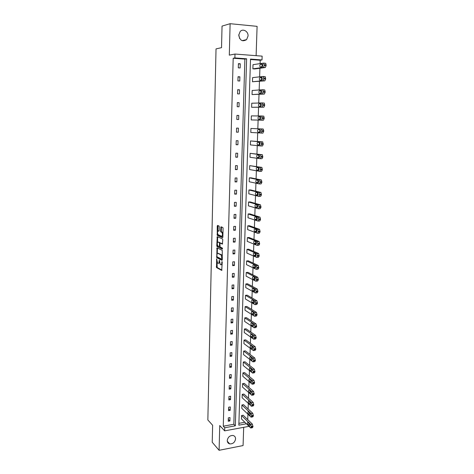 <?xml version="1.0" encoding="UTF-8"?>
<svg xmlns="http://www.w3.org/2000/svg" width="474" height="474" viewBox="0 0 474 474"><rect width="100%" height="100%" fill="white"/><g stroke="black" fill="none" stroke-linecap="round" stroke-linejoin="round"><path stroke-width="0.71" d="M216.659 258.804L216.511 267.573L221.714 270.399L222.217 262.158L222.051 261.565L221.808 261.95L221.785 262.94C221.69 264.314 221.358 264.919 220.789 264.765L220.244 264.462L219.344 260.179L219.083 261.547C218.994 262.91 218.668 263.508 218.111 263.36L217.572 263.058L216.659 258.804M238.778 34.744L239.601 38.459M248.062 35.977L246.604 39.62C242.457 42.02 239.838 40.527 238.754 35.135L240.134 31.551C242.901 28.239 248.4 31.349 248.062 35.977M235.572 438.9C234.897 442.366 232.935 444.025 229.683 443.889C228.101 443.421 227.289 442.289 227.259 440.494C227.905 437.081 229.837 435.405 233.054 435.476C234.701 435.926 235.542 437.064 235.572 438.9M256.114 55.671L257.098 26.343L230.115 23.7L222.039 26.106L221.536 47.661L216.026 48.893L207.849 419.964L212.63 425.267L212.228 442.26L219.095 450.3L243.073 445.566L243.683 427.341M219.266 226.839L218.994 225.991L217.536 225.423L217.234 226.033L217.252 235.377L222.537 237.652L222.857 237.041L223.076 228.344L222.851 227.52L220.991 226.779L220.588 231.093L220.813 231.916L221.891 232.396C222.733 234.269 222.656 235.548 221.654 236.236L218.081 234.689C217.252 232.858 217.323 231.59 218.301 230.891L218.869 231.128L219.178 230.518L219.266 226.839M249.01 426.351L224.646 430.854L219.735 425.534L219.095 450.3M224.646 430.854L224.735 427.755L235.329 425.818L246.628 58.8L234.885 57.929L234.991 54.048L262.14 56.139L262.009 59.943L250.515 59.09L238.837 425.178L246.409 423.792M223.272 426.185L233.824 424.271L244.886 59.102L233.19 58.237L223.272 426.185L224.735 427.755M233.19 58.237L234.885 57.929M230.115 23.7L229.303 55.144L234.991 54.048M217.009 247.843L216.737 257.672L221.968 260.327L222.282 259.752L222.265 250.331L217.009 247.843M216.772 245.739L217.27 236.668L222.507 238.932L222.786 239.797L222.377 244.098L220.232 243.132L219.924 243.725L220.096 246.984L222.401 248.068L222.342 249.069L216.997 246.563L216.772 245.739L217.453 245.698L217.465 245.295M252.464 81.747L252.595 77.618L263.123 76.468L263.817 78.097L262.975 80.734L252.464 81.747L264.812 80.847L265.63 79.063L265.274 76.705L263.236 76.474M251.629 107.296L251.759 103.225L262.181 102.917L262.833 105.418L262.033 107.118L251.629 107.296L263.858 107.189L264.67 105.495L264.291 103.113L262.229 102.917M250.805 132.465L250.936 128.46L263.07 129.011L263.751 130.706L262.922 133.141L250.805 132.465M250.124 153.327L260.564 154.737L260.978 157.172L260.196 158.701L249.994 157.279L250.124 153.327L262.371 154.749L262.786 157.178L261.998 158.707L260.279 158.701M249.324 177.839L259.634 180.013L260.072 182.472L259.296 183.924L249.2 181.738L249.324 177.839L251.072 177.827L261.429 179.99L261.867 182.449L261.085 183.9L259.444 183.924M248.536 202.007L258.715 204.91L259.177 207.399L258.407 208.779L248.412 205.846L248.536 202.007L250.272 201.96L260.499 204.863L260.961 207.345L260.19 208.72L258.614 208.773M247.76 225.831L257.815 229.452L258.294 231.97L257.536 233.267L247.635 229.617L247.76 225.831L249.484 225.754L259.586 229.369L260.066 231.881L259.302 233.184L257.797 233.255M246.99 249.324L256.92 253.631L257.429 256.179L256.677 257.406L246.865 253.057L246.99 249.324L248.708 249.217L258.68 253.519L259.189 256.061L258.431 257.293L256.985 257.388M246.231 272.485L256.043 277.462L256.57 280.039L255.824 281.201L246.113 276.17L246.231 272.485L247.938 272.354L257.791 277.326L258.318 279.897L257.572 281.058L256.185 281.171M245.485 295.332L255.178 300.954L255.729 303.567L254.988 304.658L245.366 298.964L245.485 295.332L247.179 295.172L256.914 300.789L257.465 303.396L256.724 304.486L255.397 304.616M244.75 317.858L254.325 324.115L254.899 326.758L254.165 327.777L244.637 321.443L244.75 317.858L246.439 317.681L256.043 323.92L256.624 326.556L255.889 327.581L254.609 327.73M244.027 340.083L253.483 346.944L254.105 348.894L253.359 350.582L243.909 343.614L244.027 340.083L245.698 339.876L255.196 346.725L255.794 349.397L255.071 350.357L253.827 350.523M243.31 362.006L252.678 369.477L253.294 371.444L252.589 373.085L243.198 365.49L243.31 362.006L244.975 361.775L254.378 369.234L254.971 371.912L254.289 372.837L253.039 373.02M242.605 383.632L251.89 391.702L252.494 393.687L251.824 395.28L242.492 387.074L242.605 383.632L244.258 383.377L253.578 391.429L254.165 394.119L253.513 395.008L252.257 395.209M241.906 404.974L251.107 413.612L251.712 415.627L251.072 417.167L241.799 408.369L241.906 404.974L243.547 404.695L252.784 413.316L253.365 416.024L252.749 416.871L251.487 417.096M238.896 423.347L244.862 422.269M247.742 419.65L247.932 414.199M248.115 408.955L248.305 403.398M248.489 398.196L248.684 392.525M248.862 387.359L249.063 381.576M249.241 376.445L249.448 370.55M249.62 365.46L249.828 359.446M250.005 354.398L250.219 348.266M250.391 343.259L250.61 337.008M250.782 332.043L251.001 325.674M251.173 320.75L251.398 314.262M251.564 309.38L251.795 302.768M251.961 297.927L252.198 291.19M252.364 286.397L252.601 279.53M252.766 274.784L253.009 267.786M253.169 263.088L253.418 255.96M253.578 251.309L253.827 244.051M253.987 239.447L254.248 232.059M254.402 227.502L254.662 219.972M254.822 215.469L255.083 207.802M255.237 203.346L255.51 195.543M255.664 191.141L255.936 183.195M256.09 178.84L256.369 170.758M256.517 166.457L256.801 158.227M256.949 153.979L257.24 145.607M257.388 141.412L257.684 132.892M257.826 128.75L258.123 120.094M258.271 115.952L258.567 107.278M258.715 103.018L259.017 94.367M259.171 89.983L259.468 81.356M259.622 76.853L259.924 68.25M260.084 63.623L260.202 60.234L250.503 59.517M241.562 415.538L250.722 424.461L251.321 426.481L250.699 428.004L241.45 418.909L241.562 415.538L243.198 415.248L252.393 424.153L252.974 426.861L252.369 427.69L251.102 427.927M242.255 394.338L251.493 402.693L252.103 404.695L251.445 406.265L242.143 397.757L242.255 394.338L243.903 394.072L253.181 402.408L253.762 405.11L253.128 405.975L251.872 406.188M242.955 372.854L252.281 380.628L252.897 382.607L252.204 384.224L242.842 376.32L242.955 372.854L244.614 372.611L253.975 380.367L254.568 383.057L253.898 383.958L252.648 384.153M243.666 351.08L253.08 358.255L253.697 360.21L252.974 361.875L243.553 354.593L243.666 351.08L245.336 350.861L254.787 358.018L255.379 360.696L254.68 361.638L253.43 361.81M244.388 329.009L253.886 335.562L254.514 337.494L253.756 339.218L244.27 332.564L244.388 329.009L246.065 328.814L255.616 335.361L256.203 338.015L255.474 339.005L254.224 339.165M245.117 306.631L254.745 312.573L255.314 315.204L254.579 316.259L244.999 310.239L245.117 306.631L246.806 306.465L256.475 312.396L257.044 315.014L256.304 316.075L255 316.211M245.858 283.95L255.61 289.253L256.15 291.848L255.409 292.973L245.739 287.605L245.858 283.95L247.558 283.802L257.346 289.099L257.892 291.688L257.145 292.814L255.788 292.938M246.61 260.943L256.481 265.588L256.997 268.154L256.25 269.351L246.492 264.652L246.61 260.943L248.323 260.83L258.235 265.464L258.751 268.023L257.998 269.22L256.588 269.321M247.375 237.616L257.364 241.586L257.862 244.116L257.104 245.384L247.25 241.379L247.375 237.616L249.093 237.527L259.13 241.491L259.628 244.015L258.863 245.283L257.388 245.366M248.145 213.964L258.265 217.228L258.733 219.729L257.969 221.068L248.021 217.773L248.145 213.964L249.875 213.898L260.042 217.157L260.51 219.658L259.746 220.997L258.206 221.056M248.927 189.967L259.177 192.509L259.622 194.98L258.851 196.396L248.803 193.836L248.927 189.967L250.675 189.938L260.961 192.474L261.411 194.944L260.635 196.355L259.029 196.39M249.721 165.627L260.096 167.423L260.522 169.87L259.74 171.357L249.597 169.55L249.721 165.627L261.897 167.417L262.323 169.858L261.541 171.351L259.859 171.357M250.527 140.938L261.032 141.957L261.441 144.374L260.647 145.951L250.396 144.92L250.527 140.938L262.608 141.868L263.254 144.404L262.46 145.974L260.706 145.951M251.214 119.928L263.39 120.212L264.19 118.565L263.805 116.166L261.719 115.988L251.344 115.887L251.214 119.928L261.565 120.159L262.365 118.506L261.719 115.988M252.044 94.569L252.18 90.469L262.649 89.74L263.337 91.387L262.501 93.976L252.044 94.569L264.338 94.065L265.144 92.329L264.782 89.959L262.732 89.746M252.885 68.837L253.021 64.677L263.603 63.095L264.267 65.566L263.449 67.391L252.885 68.837L254.686 68.955L265.298 67.521L266.115 65.696L265.772 63.35L263.745 63.107M260.202 60.234L262.009 59.943M244.886 59.102L246.628 58.8M233.824 424.271L235.329 425.818M240.265 63.777L240.14 67.972L238.304 67.853L238.422 63.646L240.265 63.777L238.41 64.073M239.885 76.841L239.761 81.007L237.93 80.9L238.049 76.729L239.885 76.841L238.037 77.055M239.506 89.805L239.388 93.947L237.563 93.852L237.681 89.71L239.506 89.805L237.67 89.947M239.133 102.68L239.014 106.786L237.196 106.709L237.314 102.603L239.133 102.68L237.308 102.74M238.766 115.455L238.647 119.531L236.828 119.478L236.947 115.395L238.766 115.455L236.947 115.443M238.392 128.14L238.28 132.187L236.467 132.145L236.585 128.093L238.392 128.14M238.031 140.731L237.912 144.748L236.111 144.724L236.224 140.701L238.031 140.731M237.67 153.232L237.551 157.22L235.756 157.208L235.868 153.215L237.67 153.232M237.308 165.639L237.19 169.597L235.4 169.603L235.513 165.639L237.308 165.639M236.947 177.957L236.834 181.892L235.051 181.909L235.163 177.975L236.947 177.957M236.597 190.192L236.479 194.091L234.701 194.127L234.814 190.222L236.597 190.192M236.242 202.333L236.129 206.208L234.357 206.261L234.47 202.38L236.242 202.333M235.892 214.39L235.779 218.236L234.014 218.301L234.126 214.449L235.892 214.39M235.542 226.359L235.436 230.18L233.676 230.257L233.783 226.436L235.542 226.359M235.199 238.244L235.092 242.036L233.338 242.131L233.445 238.339L235.199 238.244M234.855 250.047L234.749 253.815L233.001 253.922L233.107 250.154L234.855 250.047M234.517 261.767L234.411 265.505L232.669 265.63L232.775 261.885L234.517 261.767M234.18 273.403L234.073 277.118L232.337 277.254L232.444 273.534L234.18 273.403M233.842 284.957L233.735 288.642L232.005 288.796L232.112 285.105L233.842 284.957M233.51 296.434L233.404 300.095L231.679 300.255L231.786 296.594L233.51 296.434M233.178 307.827L233.078 311.465L231.353 311.643L231.46 307.999L233.178 307.827M232.853 319.144L232.746 322.753L231.034 322.942L231.134 319.328L232.853 319.144M232.527 330.384L232.42 333.969L230.714 334.17L230.814 330.579L232.527 330.384M232.201 341.547L232.1 345.108L230.394 345.321L230.494 341.754L232.201 341.547M231.881 352.626L231.78 356.164L230.08 356.395L230.18 352.852L231.881 352.626M231.561 363.635L231.46 367.149L229.766 367.391L229.866 363.872L231.561 363.635M231.247 374.573L231.14 378.062L229.457 378.311L229.552 374.821L231.247 374.573M230.927 385.433L230.826 388.899L229.149 389.16L229.244 385.694L230.927 385.433M230.619 396.217L230.518 399.659L228.841 399.938L228.936 396.489L230.619 396.217M230.305 406.935L230.204 410.354L228.533 410.638L228.634 407.213L230.305 406.935M229.997 417.576L229.896 420.971L228.231 421.268L228.326 417.867L229.997 417.576M229.896 420.971L228.29 419.312M230.204 410.354L228.587 408.742M230.518 399.659L228.889 398.107M230.826 388.899L229.197 387.394M231.14 378.062L229.505 376.611M231.46 367.149L229.813 365.756M231.78 356.164L230.127 354.83M232.1 345.108L230.441 343.822M232.42 333.969L230.755 332.742M232.746 322.753L231.069 321.591M233.078 311.465L231.389 310.357M233.404 300.095L231.715 299.047M233.735 288.642L232.041 287.659M234.073 277.118L232.367 276.188M234.411 265.505L232.693 264.64M234.749 253.815L233.024 253.015M235.092 242.036L233.362 241.302M235.436 230.18L233.694 229.511M235.779 218.236L234.032 217.631M236.129 206.208L234.375 205.669M236.479 194.091L234.719 193.623M236.834 181.892L235.063 181.489M237.19 169.597L235.412 169.265M237.551 157.22L235.762 156.959M237.912 144.748L236.117 144.558M238.28 132.187L236.473 132.074M218.526 263.331L219.551 262.78M221.222 264.735L222.164 264.379M217.062 262.158L217.187 267.526L221.992 270.121M217.193 256.896L217.418 257.625L222.241 260.066M217.436 248.044L217.264 253.72M216.92 256.256L217.11 256.855L221.672 259.148L221.891 258.745L221.162 255L217.916 253.383C217.359 253.252 217.033 253.863 216.95 255.219L216.92 256.256M222.377 255.889L221.856 254.953L221.038 254.911M218.212 253.365L221.725 254.87M217.53 242.392L217.655 237.231L216.968 237.267M217.708 236.858L217.655 237.231M222.638 243.861L220.813 243.103M222.549 248.797L217.039 246.587M218.046 242.143C217.068 242.818 217.003 244.08 217.839 245.923L219.154 246.557L219.462 245.965L219.521 243.541L219.29 242.718L218.431 242.125M219.272 246.551L219.895 246.527M220.179 243.121L219.936 242.652L219.249 242.688M218.733 242.107L219.936 242.652M217.453 245.698L217.72 246.551M218.715 230.874L219.112 230.915M222.353 236.2L222.881 235.939M222.958 232.977L222.448 232.278L221.755 232.313M221.441 226.957L221.281 231.063L221.506 231.881L222.448 232.278M217.726 234.12L217.939 235.341L222.798 237.427M217.987 225.6L217.797 231.134M249.223 423.643L249.893 424.639M249.531 423.946L247.914 422.381C247.304 422.636 247.304 423.389 247.914 424.639L249.537 426.215C250.148 425.96 250.148 425.202 249.531 423.946M249.573 412.818L250.302 413.926M249.911 413.138L248.299 411.628C247.677 411.888 247.677 412.647 248.287 413.897L249.905 415.42C250.533 415.159 250.539 414.394 249.911 413.138M249.928 401.928L250.71 403.137M250.296 402.26L248.684 400.808C248.05 401.069 248.044 401.828 248.666 403.078L250.278 404.547C250.918 404.281 250.924 403.522 250.296 402.26M250.29 390.967L251.119 392.265M250.681 391.305L249.075 389.912C248.429 390.179 248.417 390.937 249.046 392.188L250.651 393.598C251.309 393.331 251.315 392.567 250.681 391.305M250.663 379.935L251.522 381.315M251.072 380.278L249.466 378.939C248.809 379.212 248.791 379.97 249.425 381.226L251.03 382.577C251.7 382.305 251.712 381.54 251.072 380.278M251.036 368.825L251.931 370.289M251.463 369.169L249.863 367.889C249.188 368.168 249.17 368.932 249.81 370.182L251.41 371.474C252.091 371.201 252.109 370.431 251.463 369.169M251.416 357.651L252.334 359.179M251.86 357.989L250.26 356.768C249.573 357.046 249.549 357.811 250.195 359.067L251.795 360.299C252.488 360.021 252.512 359.251 251.86 357.989M251.801 346.393L252.743 347.987M252.257 346.725L250.663 345.564C249.964 345.848 249.934 346.618 250.586 347.875L252.18 349.048C252.885 348.763 252.915 347.987 252.257 346.725M252.192 335.065L253.152 336.718M252.654 335.385L251.06 334.277C250.355 334.573 250.325 335.349 250.971 336.599L252.571 337.719C253.288 337.429 253.317 336.653 252.666 335.391L252.654 335.385M250.971 336.599L252.683 336.392L250.971 336.599M253.898 335.568L255.605 335.355L253.898 335.568M252.589 323.653L253.554 325.365M253.057 323.961L251.451 322.913C250.746 323.221 250.716 323.997 251.356 325.235L252.974 326.313C253.691 326.011 253.72 325.229 253.075 323.979L253.057 323.961M252.986 312.165L253.963 313.936M253.466 312.461L251.848 311.465C251.143 311.785 251.107 312.567 251.741 313.8L253.383 314.825C254.094 314.511 254.129 313.729 253.495 312.485L253.466 312.461M253.394 300.599L253.851 302.11L254.372 302.424M253.874 300.877L252.251 299.935C251.546 300.273 251.504 301.055 252.132 302.282L253.791 303.259C254.502 302.927 254.544 302.139 253.916 300.907L253.874 300.877M253.803 288.95L254.248 290.526L254.781 290.823M254.283 289.211L252.654 288.322C251.949 288.678 251.907 289.466 252.524 290.681L254.2 291.611C254.911 291.261 254.959 290.473 254.337 289.247L254.283 289.211M254.224 277.225L254.651 278.86L255.19 279.145M254.698 277.462L253.063 276.632C252.358 277 252.31 277.794 252.915 278.996L254.615 279.879C255.326 279.518 255.373 278.724 254.763 277.503L254.698 277.462M254.645 265.41L255.053 267.105L255.599 267.377M255.119 265.63L253.472 264.853C252.766 265.244 252.719 266.033 253.312 267.235L255.03 268.065C255.741 267.686 255.794 266.892 255.19 265.677L255.119 265.63M255.071 253.513L255.456 255.273L256.013 255.527M255.533 253.714L253.88 252.998C253.181 253.394 253.128 254.194 253.714 255.385L255.45 256.167C256.161 255.77 256.215 254.971 255.622 253.768L255.533 253.714M255.51 241.533L255.865 243.352L256.422 243.595M255.96 241.71L254.295 241.053C253.596 241.467 253.537 242.267 254.117 243.452L255.871 244.181C256.582 243.766 256.641 242.961 256.061 241.77L255.96 241.71M255.948 229.463L256.28 231.348L256.831 231.573M256.387 229.617L254.716 229.019C254.017 229.452 253.951 230.257 254.526 231.431L256.298 232.106C257.009 231.679 257.074 230.868 256.493 229.683L256.387 229.617M256.393 217.305L256.695 219.261L257.24 219.462M256.813 217.442L255.136 216.902C254.437 217.353 254.372 218.159 254.935 219.326L256.724 219.942C257.435 219.498 257.506 218.686 256.938 217.507L256.813 217.442M256.849 205.058L257.115 207.079L257.649 207.268M257.246 205.171L255.563 204.691C254.864 205.159 254.793 205.971 255.344 207.132L257.157 207.695C257.868 207.233 257.939 206.415 257.382 205.242L257.246 205.171M257.311 192.722L257.536 194.814L258.057 194.986M257.684 192.811L255.99 192.397C255.29 192.882 255.213 193.7 255.764 194.85L257.595 195.353C258.3 194.879 258.377 194.056 257.826 192.888L257.684 192.811M257.779 180.292L257.957 182.46L258.46 182.614M258.123 180.363L256.422 180.013C255.723 180.511 255.646 181.335 256.179 182.484L258.034 182.928C258.739 182.431 258.822 181.601 258.277 180.446L258.123 180.363M258.265 167.772L258.389 170.012L258.863 170.148M258.567 167.826L256.855 167.535C256.156 168.057 256.073 168.88 256.606 170.024L258.472 170.403C259.177 169.893 259.266 169.058 258.733 167.909L258.567 167.826M258.757 155.158L258.822 157.475L259.26 157.599M259.011 155.194L257.293 154.968C256.594 155.502 256.511 156.337 257.026 157.469L258.917 157.789C259.622 157.261 259.711 156.42 259.189 155.276L259.011 155.194M259.272 142.449L259.254 144.848L259.645 144.955M259.462 142.461L257.732 142.307C257.038 142.858 256.944 143.699 257.459 144.825L259.367 145.08C260.066 144.534 260.161 143.693 259.645 142.555L259.462 142.461M250.936 128.46L263.07 129.011M259.823 129.639L259.693 132.127L260.001 132.222M259.912 129.639L258.176 129.55C257.483 130.125 257.388 130.966 257.892 132.086L259.817 132.282C260.522 131.713 260.617 130.865 260.108 129.734L259.912 129.639M261.109 133.099L261.932 130.658L261.251 128.964M260.51 116.764L260.433 116.764C259.734 117.351 259.639 118.198 260.131 119.312L260.232 119.383M260.368 116.723L258.62 116.705C257.927 117.291 257.832 118.139 258.324 119.252L260.273 119.383C260.973 118.796 261.073 117.943 260.576 116.817L260.368 116.723M259.071 103.759C258.377 104.363 258.277 105.222 258.763 106.33L260.73 106.383C261.429 105.785 261.535 104.92 261.044 103.8L259.071 103.759L260.89 103.836C260.202 104.422 260.09 105.275 260.564 106.389M261.607 90.789L261.346 90.807C260.694 91.328 260.564 92.163 260.949 93.307M261.287 90.593L259.527 90.712C258.834 91.34 258.727 92.199 259.207 93.301L261.192 93.295C261.891 92.673 261.998 91.802 261.518 90.688L261.352 90.599M262.122 77.653L261.808 77.683C261.186 78.163 261.038 78.98 261.358 80.13M261.755 77.38L259.983 77.57C259.29 78.216 259.183 79.087 259.651 80.183L261.66 80.1C262.353 79.46 262.466 78.583 261.998 77.475L261.844 77.386M262.632 64.411L262.276 64.458L261.784 66.858M262.223 64.067L260.439 64.328C259.752 64.991 259.639 65.868 260.102 66.964L262.128 66.804C262.821 66.147 262.94 65.264 262.478 64.162L262.335 64.079M216.831 259.177L216.452 259.201M222.205 261.921L221.808 261.95M219.492 260.534L219.107 260.564M219.492 261.518L219.083 261.547M222.199 262.916L221.785 262.94M217.222 267.543L216.541 267.597M216.956 266.684L216.274 266.732M217.459 257.649L216.772 257.696M217.051 256.801L216.505 256.837M217.388 248.382L216.707 248.423M222.294 259.106L221.761 259.142M222.306 258.715L221.891 258.745M222.336 257.666L221.915 257.696M218.597 253.341L217.916 253.383M220.925 243.097L220.232 243.132M219.871 245.941L219.462 245.965M219.942 243.518L219.521 243.541M218.988 230.862L218.301 230.891M221.559 231.916L220.866 231.946M221.281 231.063L220.588 231.093M221.376 227.366L220.683 227.396M217.987 235.371L217.299 235.406M217.72 234.529L217.033 234.565M217.922 226.003L217.234 226.033M250.722 424.461L252.393 424.153M251.297 427.175L252.974 426.861M251.321 426.481L252.998 426.167M249.911 426.067L249.454 426.15M249.579 424.337L247.914 424.639M251.107 413.612L252.784 413.316M251.682 416.326L253.365 416.024M251.712 415.627L253.394 415.325M250.278 415.283L249.834 415.36M249.958 413.601L248.287 413.897M251.493 402.693L253.181 402.408M252.079 405.4L253.762 405.11M252.103 404.695L253.791 404.411M250.657 404.423L250.219 404.5M250.337 402.799L248.666 403.078M251.89 391.702L253.578 391.429M252.47 394.398L254.165 394.119M252.494 393.687L254.188 393.414M251.03 393.491L250.604 393.562M250.722 391.921L249.046 392.188M252.281 380.628L253.975 380.367M252.867 383.318L254.568 383.057M252.897 382.607L254.591 382.346M251.41 382.482L250.995 382.548M251.107 380.966L249.425 381.226M252.678 369.477L254.378 369.234M253.27 372.167L254.971 371.912M253.294 371.444L255 371.195M251.498 369.939L249.81 370.182M253.08 358.255L254.787 358.018M253.673 360.933L255.379 360.696M253.697 360.21L255.409 359.973M251.89 358.836L250.195 359.067M253.483 346.944L255.196 346.725M254.076 349.622L255.794 349.397M254.105 348.894L255.818 348.668M252.287 347.655L250.586 347.875M254.485 338.229L256.203 338.015M254.514 337.494L256.233 337.287M252.938 337.672L252.571 337.719M254.295 324.098L256.019 323.902M254.899 326.758L256.624 326.556M254.923 326.017L256.647 325.822M253.323 326.272L252.974 326.313M253.08 325.057L251.368 325.247M254.71 312.55L256.44 312.366M255.314 315.204L257.044 315.014M255.338 314.458L257.068 314.274M253.714 314.789L253.383 314.825M253.483 313.634L251.771 313.818M255.125 300.919L256.861 300.753M255.729 303.567L257.465 303.396M255.759 302.815L257.495 302.643M254.105 303.23L253.791 303.259M253.892 302.139L252.168 302.305M255.539 289.205L257.281 289.051M256.15 291.848L257.892 291.688M256.173 291.089L257.921 290.935M254.502 291.587L254.2 291.611M254.301 290.556L252.571 290.71M255.96 277.414L257.708 277.272M256.57 280.039L258.318 279.897M256.6 279.281L258.348 279.139M254.71 278.896L252.98 279.038M256.387 265.529L258.134 265.404M256.997 268.154L258.751 268.023M257.026 267.389L258.78 267.259M255.125 267.152L253.389 267.277M256.813 253.566L258.567 253.454M257.429 256.179L259.189 256.061M257.453 255.409L259.213 255.296M255.539 255.32L253.797 255.433M257.24 241.509L259.005 241.414M257.862 244.116L259.628 244.015M257.892 243.34L259.651 243.239M255.96 243.411L254.212 243.506M257.672 229.369L259.444 229.286M258.294 231.97L260.066 231.881M258.324 231.188L260.096 231.099M256.387 231.413L254.633 231.496M258.111 217.139L259.888 217.074M258.733 219.729L260.51 219.658M258.763 218.941L260.54 218.869M256.813 219.326L255.053 219.391M258.549 204.821L260.333 204.768M259.177 207.399L260.961 207.345M259.207 206.605L260.99 206.551M257.24 207.15L255.474 207.203M258.994 192.408L260.777 192.373M259.622 194.98L261.411 194.944M259.651 194.18L261.441 194.144M257.672 194.891L255.901 194.927M259.438 179.907L261.233 179.889M260.072 182.472L261.867 182.449M260.102 181.666L261.897 181.643M258.111 182.537L256.333 182.561M259.888 167.31L261.684 167.31M260.522 169.87L262.323 169.858M260.552 169.058L262.353 169.052M258.549 170.095L256.766 170.101M260.339 154.625L262.146 154.637M260.978 157.172L262.786 157.178M261.008 156.355L262.815 156.361M258.994 157.564L257.198 157.552M260.795 141.845L262.608 141.868M261.441 144.374L263.254 144.404M261.47 143.557L263.283 143.581M259.438 144.937L257.643 144.914M261.903 131.488L263.722 131.529M261.932 130.658L263.751 130.706M259.888 132.216L258.081 132.175M261.565 120.159L263.39 120.212M262.365 118.506L264.19 118.565M262.395 117.665L264.219 117.73M260.433 116.764L258.62 116.705M262.033 107.118L263.858 107.189M262.833 105.418L264.67 105.495M262.863 104.576L264.699 104.653M262.501 93.976L264.338 94.065M263.307 92.234L265.144 92.329M263.337 91.387L265.179 91.482M261.346 90.807L259.527 90.712M262.975 80.734L264.812 80.847M263.787 78.951L265.63 79.063M263.817 78.097L265.659 78.21M261.808 77.683L259.983 77.57M263.449 67.391L265.298 67.521M264.267 65.566L266.115 65.696M264.296 64.707L266.145 64.837M262.276 64.458L260.439 64.328M246.604 39.62L242.131 40.657M229.683 443.889L227.307 441.258M217.187 267.526L216.511 267.573M217.418 257.625L216.737 257.672M221.856 254.953L221.162 255M219.983 242.676L219.29 242.718M217.679 246.521L216.997 246.563M222.59 232.367L221.891 232.396M221.506 231.881L220.813 231.916M217.939 235.341L217.252 235.377M249.857 426.156L249.537 426.215M250.231 415.36L249.905 415.42M250.616 404.488L250.278 404.547M250.995 393.544L250.651 393.598M251.38 382.524L251.03 382.577M254.325 324.115L256.043 323.92M253.063 325.046L251.356 325.235M254.745 312.573L256.475 312.396M253.46 313.616L251.741 313.8M255.178 300.954L256.914 300.789M253.851 302.11L252.132 302.282M255.61 289.253L257.346 289.099M254.248 290.526L252.524 290.681M256.043 277.462L257.791 277.326M254.651 278.86L252.915 278.996M256.481 265.588L258.235 265.464M255.053 267.105L253.312 267.235M256.92 253.631L258.68 253.519M255.456 255.273L253.714 255.385M257.364 241.586L259.13 241.491M255.865 243.352L254.117 243.452M257.815 229.452L259.586 229.369M256.28 231.348L254.526 231.431M258.265 217.228L260.042 217.157M256.695 219.261L254.935 219.326M258.715 204.91L260.499 204.863M257.115 207.079L255.344 207.132M259.177 192.509L260.961 192.474M257.536 194.814L255.764 194.85M259.634 180.013L261.429 179.99M257.957 182.46L256.179 182.484M260.096 167.423L261.897 167.417M258.389 170.012L256.606 170.024M260.564 154.737L262.371 154.749M258.822 157.475L257.026 157.469M261.032 141.957L262.845 141.987M259.254 144.848L257.459 144.825M261.506 129.082L263.325 129.124M259.693 132.127L257.892 132.086M261.98 116.106L263.805 116.166M260.131 119.312L258.324 119.252M262.46 103.036L264.291 103.113M260.356 106.395L258.763 106.33M262.946 89.864L264.782 89.959M260.173 93.354L259.207 93.301M263.431 76.587L265.274 76.705M260.386 80.225L259.651 80.183M263.923 63.214L265.772 63.35M260.712 67.006L260.102 66.964"/></g></svg>
